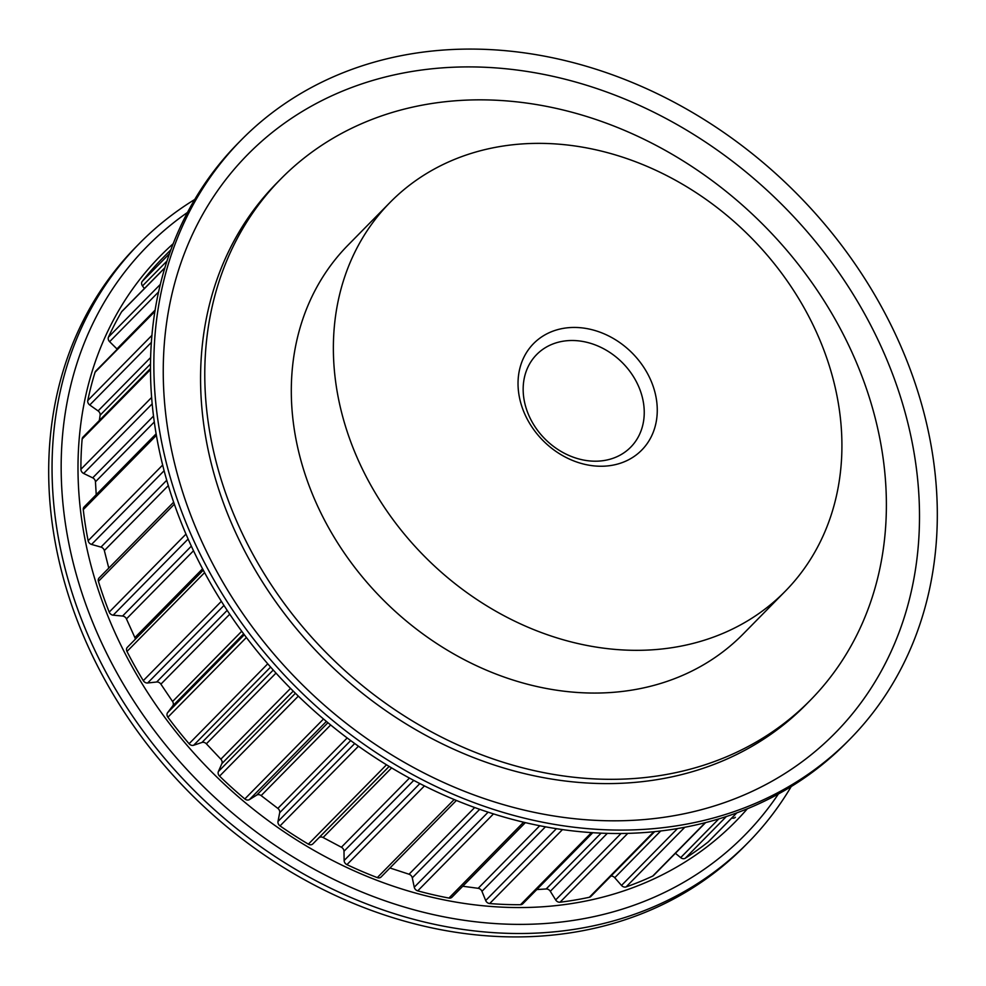<?xml version="1.0" encoding="UTF-8"?>
<svg xmlns="http://www.w3.org/2000/svg" width="986" height="986" viewBox="0 0 986 986"><rect width="100%" height="100%" fill="white"/><g stroke="black" fill="none" stroke-linecap="round" stroke-linejoin="round"><path stroke-width="1.48" d="M570.118 327.574A75.897 62.475 44.5 0 0 520.275 401.092A75.897 62.475 44.5 0 0 605.17 466.119A75.897 62.475 44.5 0 0 655.024 392.613A75.897 62.475 44.5 0 0 570.118 327.574M568.454 340.614A66 54.329 44.5 0 0 536.667 354.553A66 54.329 44.5 0 0 532.81 423.179A66 54.329 44.5 0 0 598.946 461.091A66 54.329 44.5 0 0 630.732 447.151A66 54.329 44.5 0 0 634.602 378.538A66 54.329 44.5 0 0 568.454 340.614M651.672 649.86A277.202 228.173 44.5 0 0 785.189 591.304A277.202 228.173 44.5 0 0 801.396 303.109A277.202 228.173 44.5 0 0 523.628 143.833A277.202 228.173 44.5 0 0 390.099 202.389A277.202 228.173 44.5 0 0 373.891 490.584A277.202 228.173 44.5 0 0 651.672 649.86M390.099 202.389L348.033 245.132A277.202 228.173 44.5 0 0 331.826 533.327A277.202 228.173 44.5 0 0 609.607 692.591A277.202 228.173 44.5 0 0 743.136 634.035L785.189 591.304M631.385 778.693A371.525 305.82 44.5 0 0 810.356 700.208A371.525 305.82 44.5 0 0 832.073 313.942A371.525 305.82 44.5 0 0 459.772 100.473A371.525 305.82 44.5 0 0 280.813 178.959A371.525 305.82 44.5 0 0 259.084 565.225A371.525 305.82 44.5 0 0 631.385 778.693M280.813 178.959L276.598 183.223A371.525 305.82 44.5 0 0 254.881 569.489A371.525 305.82 44.5 0 0 627.182 782.97A371.525 305.82 44.5 0 0 806.154 704.485L810.356 700.208M644.215 829.362A427.037 351.509 -135.5 0 1 216.279 583.995A427.037 351.509 -135.5 0 1 241.237 140.012A427.037 351.509 -135.5 0 1 446.954 49.805A427.037 351.509 -135.5 0 1 874.89 295.171A427.037 351.509 -135.5 0 1 849.92 739.155A427.037 351.509 -135.5 0 1 644.215 829.362M636.586 820.118A412.222 339.32 -135.5 0 1 175.446 466.896A412.222 339.32 -135.5 0 1 446.165 67.603A412.222 339.32 -135.5 0 1 907.305 420.825A412.222 339.32 -135.5 0 1 636.586 820.118M849.92 739.155L846.555 742.569A427.037 351.509 -135.5 0 1 640.851 832.788A427.037 351.509 -135.5 0 1 212.914 587.409A427.037 351.509 -135.5 0 1 237.872 143.426L241.237 140.012M194.784 199.455A427.037 351.509 44.5 0 0 139.445 243.431L136.08 246.845A427.037 351.509 44.5 0 0 111.11 690.829A427.037 351.509 44.5 0 0 539.046 936.195A427.037 351.509 44.5 0 0 744.763 845.988L748.127 842.574A427.037 351.509 44.5 0 0 791.216 786.545M139.445 243.431A427.037 351.509 44.5 0 0 114.475 687.415A427.037 351.509 44.5 0 0 542.411 932.781A427.037 351.509 44.5 0 0 748.127 842.574M127.601 647.099A4.227 3.476 44.5 0 0 127.367 647.309A4.227 3.476 44.5 0 0 126.984 651.463A400.217 329.435 44.5 0 0 143.29 680.648A4.227 3.476 44.5 0 0 147.481 683.002A4.227 3.476 44.5 0 0 147.641 682.99L156.663 682.004A4.227 3.476 -135.5 0 1 160.891 684.148L172.575 701.514A4.227 3.476 -135.5 0 1 172.735 705.89L167.608 712.656A4.227 3.476 44.5 0 0 167.903 717.216A400.217 329.435 44.5 0 0 189.078 743.727A4.227 3.476 44.5 0 0 192.788 745.428A4.227 3.476 44.5 0 0 193.65 745.256L201.957 742.47A4.227 3.476 -135.5 0 1 206.37 743.814L220.839 759.183A4.227 3.476 -135.5 0 1 221.875 763.62L218.387 771.533A4.227 3.476 44.5 0 0 219.57 776.13A400.217 329.435 44.5 0 0 244.824 798.943A4.227 3.476 44.5 0 0 247.942 800.053A4.227 3.476 44.5 0 0 249.446 799.584L256.717 795.098A4.227 3.476 -135.5 0 1 261.142 795.603L277.842 808.397A4.227 3.476 -135.5 0 1 279.691 812.698L277.99 821.461A4.227 3.476 44.5 0 0 280.024 825.898A400.217 329.435 44.5 0 0 308.384 844.152A4.227 3.476 44.5 0 0 310.824 844.78A4.227 3.476 44.5 0 0 312.858 843.893L318.823 837.878A4.227 3.476 -135.5 0 1 323.088 837.508L341.39 847.233A4.227 3.476 -135.5 0 1 343.991 851.263L344.126 860.519A4.227 3.476 44.5 0 0 346.936 864.648A400.217 329.435 44.5 0 0 377.293 877.614A4.227 3.476 44.5 0 0 379.018 877.897A4.227 3.476 44.5 0 0 381.052 877.01L456.382 800.472M389.951 867.976L409.03 874.225A4.227 3.476 -135.5 0 1 412.284 877.811L414.256 887.215A4.227 3.476 44.5 0 0 417.731 890.863A400.217 329.435 44.5 0 0 448.938 898.061A4.227 3.476 44.5 0 0 449.899 898.123A4.227 3.476 44.5 0 0 451.933 897.235L525.353 822.644M462.754 886.241L478.161 888.312A4.227 3.476 -135.5 0 1 481.944 891.332L485.691 900.526A4.227 3.476 44.5 0 0 489.685 903.546A400.217 329.435 44.5 0 0 520.534 904.704A4.227 3.476 44.5 0 0 520.744 904.692A4.227 3.476 44.5 0 0 522.777 903.805L592.759 832.714M536.791 889.569L546.145 888.978A4.227 3.476 -135.5 0 1 550.311 891.295L555.66 899.922A4.227 3.476 44.5 0 0 559.826 902.239A4.227 3.476 44.5 0 0 560.036 902.215A400.217 329.435 44.5 0 0 589.345 897.272A4.227 3.476 44.5 0 0 590.86 896.459L654.655 831.654M610.926 876.061A4.227 3.476 -135.5 0 1 614.734 877.713L621.5 885.44A4.227 3.476 44.5 0 0 625.173 887.092A4.227 3.476 44.5 0 0 626.085 886.919A400.217 329.435 44.5 0 0 652.72 876.073A4.227 3.476 44.5 0 0 653.57 875.469L705.606 822.607M675.41 853.297L680.673 857.635A4.227 3.476 44.5 0 0 683.754 858.707A4.227 3.476 44.5 0 0 685.282 858.227A400.217 329.435 44.5 0 0 708.231 841.908A4.227 3.476 44.5 0 0 708.49 841.662A4.227 3.476 44.5 0 0 708.724 841.403M731.809 817.986A4.227 3.476 44.5 0 0 733.313 818.183A4.227 3.476 44.5 0 0 735.346 817.295A4.227 3.476 44.5 0 0 735.371 817.271L735.346 817.295M173.672 502.182L99.093 577.956A4.227 3.476 44.5 0 0 98.415 581.37A400.217 329.435 44.5 0 0 109.199 612.109A4.227 3.476 44.5 0 0 113.168 615.178L122.56 616.04A4.227 3.476 -135.5 0 1 126.442 618.9L134.885 637.572A4.227 3.476 -135.5 0 1 135.267 639.285M156.145 433.791L84.106 506.977A4.227 3.476 44.5 0 0 83.268 509.639A400.217 329.435 44.5 0 0 88.136 540.747A4.227 3.476 44.5 0 0 91.562 544.432L100.966 547.094A4.227 3.476 -135.5 0 1 104.343 550.57L108.78 568.109M150.513 368.505L82.997 437.106A4.227 3.476 44.5 0 0 82.146 439.016A400.217 329.435 44.5 0 0 80.901 469.311A4.227 3.476 44.5 0 0 83.662 473.465L92.696 477.84A4.227 3.476 -135.5 0 1 95.457 481.784L96.221 494.676M155.024 310.861L95.79 371.032A4.227 3.476 44.5 0 0 95.075 372.24A400.217 329.435 44.5 0 0 87.766 400.538A4.227 3.476 44.5 0 0 89.751 405L98.095 410.915A4.227 3.476 -135.5 0 1 100.116 415.18L99.339 420.504M164.945 267.662L122.005 311.28A4.227 3.476 44.5 0 0 121.574 311.847A400.217 329.435 44.5 0 0 108.485 337.076A4.227 3.476 44.5 0 0 109.619 341.674L116.927 348.908A4.227 3.476 -135.5 0 1 117.235 349.241M160.656 260.131A4.227 3.476 44.5 0 0 160.632 260.156A4.227 3.476 44.5 0 0 160.619 260.181A400.217 329.435 44.5 0 0 142.243 281.367A4.227 3.476 44.5 0 0 142.477 285.928L144.387 288.553M187.537 212.409A419.457 345.273 44.5 0 0 107.462 654.926A419.457 345.273 44.5 0 0 542.818 923.672A419.457 345.273 44.5 0 0 778.385 793.989M173.24 243.678A403.348 332.011 44.5 0 0 131.779 666.031A403.348 332.011 44.5 0 0 541.154 906.873A403.348 332.011 44.5 0 0 747.339 808.791M143.29 680.648L221.357 601.337M189.078 743.727L267.748 663.824M244.824 798.943L323.494 719.016M308.384 844.152L386.487 764.803M377.293 877.614L454.152 799.547M448.938 898.061L523.578 822.225M520.534 904.704L591.477 832.628M555.66 899.922L621.044 833.49M621.5 885.44L677.481 828.573M680.673 857.635L718.782 818.922M708.231 841.908L736.788 812.883M685.282 858.227L726.325 816.544M652.72 876.073L705.261 822.694M626.085 886.919L684.802 827.266M614.734 877.713L660.731 830.976M589.345 897.272L653.866 831.728M560.036 902.215L627.799 833.367M550.311 891.295L607.314 833.38M546.145 888.978L601.09 833.158M489.685 903.546L562.476 829.596M485.691 900.526L556.387 828.696M481.944 891.332L545.431 826.835M478.161 888.312L539.749 825.75M417.731 890.863L493.468 813.918M414.256 887.215L488.107 812.193M412.284 877.811L479.689 809.333M409.03 874.225L474.66 807.546M346.936 864.648L424.424 785.928M344.126 860.519L419.839 783.599M343.991 851.263L413.738 780.407M341.39 847.233L409.436 778.102M323.088 837.508L391.602 767.909M318.823 837.878L389.15 766.43M312.858 843.893L389.125 766.418M280.024 825.898L358.448 746.229M277.99 821.461L354.701 743.53M279.691 812.698L350.683 740.585M277.842 808.397L347.171 737.972M261.142 795.603L330.655 724.981M256.717 795.098L327.931 722.738M249.446 799.584L326.366 721.432M219.57 776.13L298.314 696.141M218.387 771.533L295.406 693.294M221.875 763.62L293.224 691.124M220.839 759.183L290.513 688.413M206.37 743.814L275.994 673.093M201.957 742.47L273.245 670.049M193.65 745.256L270.595 667.091M167.903 717.216L246.377 637.498M167.608 712.656L244.306 634.737M172.735 705.89L243.641 633.85M172.575 701.514L241.73 631.25M160.891 684.148L229.738 614.216M156.663 682.004L227.174 610.371M147.641 682.99L223.97 605.441M126.984 651.463L204.595 572.62M134.885 637.572L202.561 568.811M126.442 618.9L193.515 550.755M122.56 616.04L191.358 546.145M113.168 615.178L188.129 539.022M109.199 612.109L185.984 534.104M98.415 581.37L174.362 504.203M104.343 550.57L168.323 485.58M100.966 547.094L166.757 480.256M91.562 544.432L164.132 470.704M88.136 540.747L162.678 465.022M83.268 509.639L156.417 435.319M95.457 481.784L154.321 421.971M92.696 477.84L153.545 416.03M83.662 473.465L152.201 403.816M80.901 469.311L151.659 397.42M82.146 439.016L150.525 369.553M100.116 415.18L150.538 363.957M98.095 410.915L150.661 357.511M89.751 405L151.4 342.364M87.766 400.538L151.967 335.314M95.075 372.24L154.925 311.428M116.927 348.908L155.147 310.085M109.619 341.674L158.635 291.881M108.485 337.076L160.385 284.338M121.574 311.847L164.884 267.847M142.477 285.928L167.041 260.97M142.243 281.367L169.53 253.649M160.619 260.181L170.96 249.668L160.632 260.156M708.49 841.662L736.838 812.871M127.367 647.309L203.289 570.179"/></g></svg>
